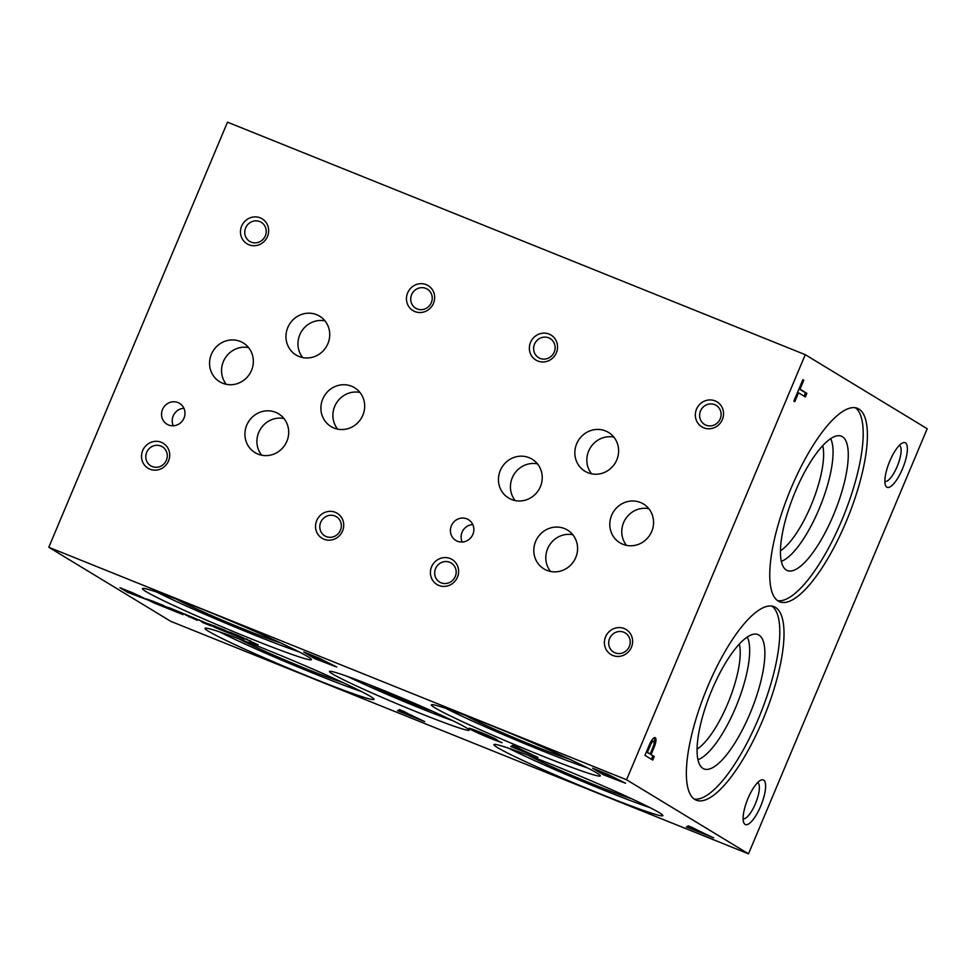 <?xml version="1.0" encoding="UTF-8"?>
<svg xmlns="http://www.w3.org/2000/svg" width="976" height="976" viewBox="0 0 976 976"><rect width="100%" height="100%" fill="white"/><g stroke="black" fill="none" stroke-linecap="round" stroke-linejoin="round"><path stroke-width="1.46" d="M803.785 380.25L802.87 379.688L793.866 401.112L794.781 401.673L798.514 392.791L805.359 396.939L806.871 393.34L800.027 389.192L803.785 380.25L802.797 379.859M654.506 746.372A8.735 2.672 111.9 0 0 655.152 737.636A8.735 2.672 111.9 0 0 649.735 743.993L644.953 755.363L652.712 760.072L654.225 756.473L651.077 754.57L654.506 746.372L653.493 745.957M760.719 806.103A24.046 7.344 111.9 0 0 760.682 780.239A24.046 7.344 111.9 0 0 747.555 799.515A24.046 7.344 111.9 0 0 743.688 822.5A24.046 7.344 111.9 0 0 760.719 806.103M905.447 442.86A24.046 7.344 111.9 0 0 902.458 442.994A24.046 7.344 111.9 0 0 889.319 462.258A24.046 7.344 111.9 0 0 885.452 485.255A24.046 7.344 111.9 0 0 901.141 471.872A24.046 7.344 111.9 0 0 905.447 442.86M762.72 720.166A104.261 31.83 111.9 0 0 774.114 606.718A104.261 31.83 111.9 0 0 705.66 691.557A104.261 31.83 111.9 0 0 696.266 800.161A104.261 31.83 111.9 0 0 762.72 720.166M846.119 521.782A104.261 31.83 111.9 0 0 857.501 408.346A104.261 31.83 111.9 0 0 789.047 493.185A104.261 31.83 111.9 0 0 779.653 601.777A104.261 31.83 111.9 0 0 846.119 521.782M927.2 428.732L805.261 354.678L626.568 779.775L748.507 853.829L927.2 428.732M805.261 354.678L227.493 122.171L48.8 547.268L170.739 621.322L748.507 853.829M650.15 754.009L653.042 747.128A5.258 1.61 111.9 0 0 653.615 741.406A5.258 1.61 111.9 0 0 650.516 744.883L647.381 752.325L650.15 754.009L646.368 751.984M743.102 818.644A19.422 5.929 111.9 0 0 755.412 803.724A19.422 5.929 111.9 0 0 757.608 782.618M884.866 481.4A19.422 5.929 111.9 0 0 897.408 465.906A19.422 5.929 111.9 0 0 899.567 445.471A19.422 5.929 111.9 0 0 899.372 445.373M556.369 352.763A14.616 13.908 -58.7 0 0 541.9 333.304A14.616 13.908 -58.7 0 0 532.103 356.618A14.616 13.908 -58.7 0 0 556.369 352.763M554.222 352.08A11.151 10.602 -58.7 0 0 535.312 342.613A11.151 10.602 -58.7 0 0 538.581 357.643A11.151 10.602 -58.7 0 0 554.222 352.08M267.485 236.509A14.616 13.908 -58.7 0 0 253.016 217.05A14.616 13.908 -58.7 0 0 243.219 240.364A14.616 13.908 -58.7 0 0 267.485 236.509M265.338 235.826A11.151 10.602 -58.7 0 0 246.428 226.359A11.151 10.602 -58.7 0 0 249.697 241.389A11.151 10.602 -58.7 0 0 265.338 235.826M457.427 577.182A14.616 13.908 -58.7 0 0 442.945 557.735A14.616 13.908 -58.7 0 0 433.149 581.049A14.616 13.908 -58.7 0 0 457.427 577.182M455.267 576.511A11.151 10.602 -58.7 0 0 436.357 567.044A11.151 10.602 -58.7 0 0 439.639 582.074A11.151 10.602 -58.7 0 0 455.267 576.511M168.543 460.928A14.616 13.908 -58.7 0 0 154.062 441.481A14.616 13.908 -58.7 0 0 144.265 464.796A14.616 13.908 -58.7 0 0 168.543 460.928M166.384 460.257A11.151 10.602 -58.7 0 0 147.474 450.79A11.151 10.602 -58.7 0 0 150.755 465.82A11.151 10.602 -58.7 0 0 166.384 460.257M631.435 647.21A14.616 13.908 -58.7 0 0 616.966 627.751A14.616 13.908 -58.7 0 0 607.157 651.077A14.616 13.908 -58.7 0 0 631.435 647.21M629.288 646.527A11.151 10.602 -58.7 0 0 610.366 637.06A11.151 10.602 -58.7 0 0 613.648 652.102A11.151 10.602 -58.7 0 0 629.288 646.527M342.552 530.956A14.616 13.908 -58.7 0 0 328.082 511.509A14.616 13.908 -58.7 0 0 318.274 534.824A14.616 13.908 -58.7 0 0 342.552 530.956M340.404 530.285A11.151 10.602 -58.7 0 0 321.482 520.818A11.151 10.602 -58.7 0 0 324.764 535.848A11.151 10.602 -58.7 0 0 340.404 530.285M722.362 419.558A14.616 13.908 -58.7 0 0 707.893 400.099A14.616 13.908 -58.7 0 0 698.084 423.413A14.616 13.908 -58.7 0 0 722.362 419.558M720.215 418.875A11.151 10.602 -58.7 0 0 701.305 409.408A11.151 10.602 -58.7 0 0 704.574 424.45A11.151 10.602 -58.7 0 0 720.215 418.875M433.478 303.304A14.616 13.908 -58.7 0 0 419.009 283.845A14.616 13.908 -58.7 0 0 409.2 307.172A14.616 13.908 -58.7 0 0 433.478 303.304M431.331 302.621A11.151 10.602 -58.7 0 0 412.421 293.154A11.151 10.602 -58.7 0 0 415.691 308.196A11.151 10.602 -58.7 0 0 431.331 302.621M472.884 534.36A12.151 11.566 -58.7 0 0 452.254 524.039A12.151 11.566 -58.7 0 0 455.829 540.436A12.151 11.566 -58.7 0 0 472.884 534.36M472.787 524.551A12.151 11.566 -58.7 0 0 462.173 542.034M184 418.118A12.151 11.566 -58.7 0 0 163.37 407.785A12.151 11.566 -58.7 0 0 166.945 424.182A12.151 11.566 -58.7 0 0 184 418.118M183.903 408.297A12.151 11.566 -58.7 0 0 173.289 425.78M575.742 557.54A22.704 21.582 -58.7 0 0 567.483 530.066A22.704 21.582 -58.7 0 0 537.239 538.264A22.704 21.582 -58.7 0 0 543.913 568.874A22.704 21.582 -58.7 0 0 575.742 557.54M572.839 534.763A22.704 21.582 -58.7 0 0 549.232 545.547A22.704 21.582 -58.7 0 0 550.549 571.46M286.859 441.286A22.704 21.582 -58.7 0 0 278.599 413.812A22.704 21.582 -58.7 0 0 248.355 422.01A22.704 21.582 -58.7 0 0 255.029 452.62A22.704 21.582 -58.7 0 0 286.859 441.286M283.955 418.509A22.704 21.582 -58.7 0 0 260.348 429.294A22.704 21.582 -58.7 0 0 261.666 455.206M616.783 459.903A22.704 21.582 -58.7 0 0 608.524 432.441A22.704 21.582 -58.7 0 0 578.28 440.627A22.704 21.582 -58.7 0 0 584.953 471.237A22.704 21.582 -58.7 0 0 616.783 459.903M613.88 437.126A22.704 21.582 -58.7 0 0 590.273 447.911A22.704 21.582 -58.7 0 0 591.59 473.824M327.899 343.65A22.704 21.582 -58.7 0 0 319.64 316.187A22.704 21.582 -58.7 0 0 289.396 324.386A22.704 21.582 -58.7 0 0 296.07 354.983A22.704 21.582 -58.7 0 0 327.899 343.65M324.996 320.872A22.704 21.582 -58.7 0 0 301.389 331.657A22.704 21.582 -58.7 0 0 302.706 357.57M651.724 531.456A22.704 21.582 -58.7 0 0 643.452 503.982A22.704 21.582 -58.7 0 0 613.221 512.18A22.704 21.582 -58.7 0 0 619.882 542.778A22.704 21.582 -58.7 0 0 651.724 531.456M648.808 508.679A22.704 21.582 -58.7 0 0 625.213 519.464A22.704 21.582 -58.7 0 0 626.519 545.377M362.84 415.203A22.704 21.582 -58.7 0 0 354.569 387.728A22.704 21.582 -58.7 0 0 324.337 395.927A22.704 21.582 -58.7 0 0 330.998 426.536A22.704 21.582 -58.7 0 0 362.84 415.203M359.924 392.425A22.704 21.582 -58.7 0 0 336.33 403.21A22.704 21.582 -58.7 0 0 337.635 429.123M540.387 486.646A22.704 21.582 -58.7 0 0 532.115 459.171A22.704 21.582 -58.7 0 0 501.884 467.37A22.704 21.582 -58.7 0 0 508.545 497.98A22.704 21.582 -58.7 0 0 540.387 486.646M537.471 463.868A22.704 21.582 -58.7 0 0 513.864 474.653A22.704 21.582 -58.7 0 0 515.182 500.566M251.503 370.392A22.704 21.582 -58.7 0 0 243.231 342.93A22.704 21.582 -58.7 0 0 213 351.116A22.704 21.582 -58.7 0 0 219.661 381.726A22.704 21.582 -58.7 0 0 251.503 370.392M248.587 347.615A22.704 21.582 -58.7 0 0 224.98 358.399A22.704 21.582 -58.7 0 0 226.298 384.312M432.441 711.248A47.238 2.257 22.8 0 1 368.721 684.457M452.888 720.752A75.786 3.623 22.8 0 1 347.615 676.502M379.31 688.666A75.786 3.623 22.8 0 1 469.2 730.194A75.786 3.623 22.8 0 1 397.927 704.16A75.786 3.623 22.8 0 1 329.461 671.451A75.786 3.623 22.8 0 1 379.31 688.666M568.923 758.938A62.403 2.989 22.8 0 1 516.511 738.734A62.403 2.989 22.8 0 1 465.406 715.42M587.637 767.978A91.634 4.38 22.8 0 1 445.849 708.381M491.623 725.68A91.634 4.38 22.8 0 1 600.301 775.883A91.634 4.38 22.8 0 1 514.12 744.407A91.634 4.38 22.8 0 1 431.343 704.867A91.634 4.38 22.8 0 1 491.623 725.68M280.039 642.684A62.403 2.989 22.8 0 1 227.628 622.481A62.403 2.989 22.8 0 1 176.522 599.179M298.754 651.724A91.634 4.38 22.8 0 1 156.965 592.127M202.74 609.427A91.634 4.38 22.8 0 1 311.417 659.63A91.634 4.38 22.8 0 1 225.236 628.166A91.634 4.38 22.8 0 1 142.459 588.613A91.634 4.38 22.8 0 1 202.74 609.427M631.484 798.685A62.403 2.989 22.8 0 1 579.073 778.482A62.403 2.989 22.8 0 1 527.979 755.18M650.211 807.725A91.634 4.38 22.8 0 1 508.411 748.128M554.185 765.428A91.634 4.38 22.8 0 1 662.863 815.631A91.634 4.38 22.8 0 1 576.694 784.167A91.634 4.38 22.8 0 1 493.905 744.615A91.634 4.38 22.8 0 1 554.185 765.428M342.6 682.431A62.403 2.989 22.8 0 1 290.189 662.228A62.403 2.989 22.8 0 1 239.096 638.926M361.327 691.484A91.634 4.38 22.8 0 1 219.527 631.875M265.301 649.174A91.634 4.38 22.8 0 1 373.979 699.389A91.634 4.38 22.8 0 1 287.81 667.913A91.634 4.38 22.8 0 1 205.021 628.361A91.634 4.38 22.8 0 1 265.301 649.174M694.253 799.063A104.261 31.83 111.9 0 0 758.511 718.47A104.261 31.83 111.9 0 0 771.906 606.12M750.093 713.358A72.407 22.106 111.9 0 0 756.144 634.119A72.407 22.106 111.9 0 0 710.467 693.497A72.407 22.106 111.9 0 0 702.281 767.953A72.407 22.106 111.9 0 0 750.093 713.358M697.925 759.694A68.369 20.874 111.9 0 0 735.709 707.356A68.369 20.874 111.9 0 0 747.274 637.06M697.059 749.129A61.378 18.739 111.9 0 0 727.693 703.745A61.378 18.739 111.9 0 0 739.332 644.075M777.652 600.691A104.261 31.83 111.9 0 0 841.898 520.086A104.261 31.83 111.9 0 0 855.293 407.736M833.492 514.974A72.407 22.106 111.9 0 0 839.531 435.735A72.407 22.106 111.9 0 0 793.854 495.113A72.407 22.106 111.9 0 0 785.668 569.581A72.407 22.106 111.9 0 0 833.492 514.974M781.312 561.31A68.369 20.874 111.9 0 0 819.096 508.972A68.369 20.874 111.9 0 0 830.661 438.688M780.446 550.745A61.378 18.739 111.9 0 0 811.08 505.373A61.378 18.739 111.9 0 0 822.719 445.703M133.078 592.981L119.95 587.698L127.429 592.237L147.559 599.862L133.078 592.981M127.978 590.931L127.429 592.237M139.922 595.897L139.434 597.068M132.041 592.908L129.369 591.834L133.456 594.323L139.483 596.495L132.163 592.615M148.645 600.277L154.611 603.18A46.165 2.208 -157.2 0 0 161.821 606.072L174.582 611.22L162.455 605.047L146.376 598.935L154.513 601.814M161.455 604.632L161.43 605.059A26.864 1.281 -157.2 0 1 158.051 603.766L148.596 600.411M154.135 602.253L153.879 602.875M154.879 602.546L154.611 603.18M166.896 606.999L166.53 607.877M167.384 607.231L166.994 608.158M157.38 602.973L154.354 602.192M157.27 603.217L161.308 604.986M157.319 603.766L163.175 606.157L157.417 603.522M163.419 605.462L163.151 606.108M199.275 619.882L202.788 622.566L210.926 625.836L206.607 623.225L176.241 610.586L168.677 607.548L175.009 611.391L183.134 614.66L179.56 611.964M175.473 610.281L175.009 611.391M185.416 614.282L179.401 612.367M185.22 614.746L197.03 620.248L193.455 617.552M189.332 615.966L188.905 616.978M199.092 620.321L193.285 617.954M203.203 621.59L202.788 622.566M209.828 624.896L215.794 627.8A46.165 2.208 -157.2 0 0 222.992 630.691L235.765 635.84L223.626 629.666L207.546 623.554L215.684 626.433M222.638 629.252L222.601 629.679A26.864 1.281 -157.2 0 1 219.222 628.385L209.767 625.03M215.306 626.873L215.049 627.483M216.062 627.153L215.794 627.8M228.067 631.618L227.701 632.497M228.567 631.85L228.164 632.777M218.551 627.592L215.525 626.812M218.453 627.836L222.491 629.605M218.49 628.385L224.358 630.777L218.6 628.141M224.59 630.081L224.321 630.716M246.562 638.914L250.076 641.598L258.201 644.868L237.412 635.205L229.86 632.167L236.18 635.998L244.305 639.268L240.645 636.547M236.643 634.9L236.18 635.998M246.379 639.353L240.486 636.925M250.49 640.622L250.076 641.598M492.941 737.673L496.235 739.235A15.775 0.756 -157.2 0 0 480.692 732.415L479.375 731.878A16.348 0.781 -157.2 0 0 469.2 728.279L469.078 728.291A20.386 0.976 -157.2 0 0 469.005 728.328A20.386 0.976 -157.2 0 0 482.266 734.916L483.852 735.599A19.239 0.915 -157.2 0 0 495.564 740.333L497.028 740.894A26.925 1.293 -157.2 0 0 502.115 742.712L486.548 735.965L497.711 740.223M480.473 732.317L474.397 730.926A15.384 0.732 -157.2 0 0 487.719 736.978L489.342 737.649A17.312 0.83 -157.2 0 0 497.492 740.723M480.399 732.512L481.827 732.866M492.831 737.929L481.754 733.049M512.766 745.432L510.79 746.506L537.983 757.449L512.766 745.432M512.546 745.554L515.426 746.713L514.828 748.141M515.877 746.689L515.401 747.823M516.536 747.274L515.584 747.714L525.503 751.703L516.646 746.994M515.999 746.738L515.584 747.714M399.489 709.601L397.525 710.674L424.719 721.618L399.489 709.601M399.269 709.723L402.149 710.882L401.563 712.297M402.612 710.857L402.136 711.98M403.259 711.443L402.319 711.87L412.238 715.859L403.381 711.162M402.722 710.894L402.319 711.87M688.385 825.855L686.409 826.928L713.602 837.872L688.385 825.855M688.153 825.977L691.032 827.136L690.447 828.551M691.496 827.099L691.02 828.234M692.143 827.685L691.203 828.124L701.122 832.113L692.265 827.416M691.606 827.148L691.203 828.124M319.03 658.105L303.719 651.944L314.638 658.58L336.683 667.011L319.03 658.105M314.967 657.787L314.638 658.58M309.88 654.701L325.02 661.228L309.978 654.469M324.166 661.386L314.443 657.47L328.424 663.863L331.742 664.937L324.288 661.081M607.914 774.358L592.603 768.197L603.522 774.834L625.567 783.264L607.914 774.358M603.851 774.041L603.522 774.834M598.764 770.942L613.904 777.482L598.861 770.723M613.05 777.64L603.327 773.724L617.308 780.117L620.638 781.19L613.184 777.335M654.127 742.797A8.735 2.672 111.9 0 0 654.347 737.673M651.443 759.304L652.859 755.936L654.225 756.473M652.859 755.936L651.077 754.57M653.615 741.406L652.261 740.857A5.258 1.61 111.9 0 0 651.016 741.431M649.528 744.481L650.516 744.883M646.393 751.935L647.381 752.325M797.526 392.389L798.514 392.791M804.09 396.171L805.505 392.791L806.871 393.34M799.039 388.79L800.027 389.192M805.505 392.791L799.015 388.851M626.568 779.775L48.8 547.268M139.483 596.495L139.763 595.824M163.175 606.157L163.468 605.474M224.358 630.777L224.639 630.093"/></g></svg>
